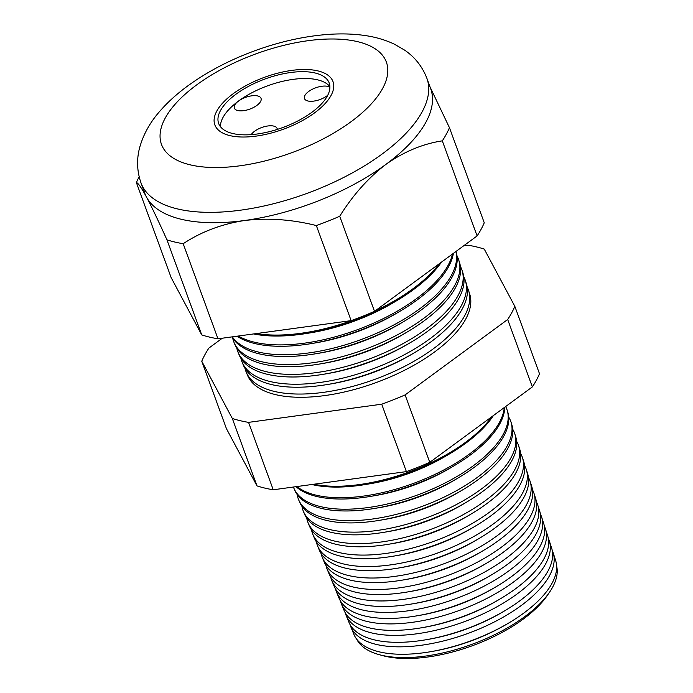 <?xml version="1.0" encoding="UTF-8"?>
<svg xmlns="http://www.w3.org/2000/svg" width="693" height="693" viewBox="0 0 693 693"><rect width="100%" height="100%" fill="white"/><g stroke="black" fill="none" stroke-linecap="round" stroke-linejoin="round"><path stroke-width="1.04" d="M329.911 87.266A14.206 6.237 -20.1 0 0 308.662 91.493A14.206 6.237 -20.1 0 0 304.478 98.562A14.206 6.237 -20.1 0 0 313.392 101.152A14.206 6.237 -20.1 0 0 326.975 95.868A14.206 6.237 -20.1 0 0 327.72 95.287M277.304 129.4A14.206 6.237 -20.1 0 0 277.139 128.517A14.206 6.237 -20.1 0 0 268.217 125.927A14.206 6.237 -20.1 0 0 254.634 131.211A14.206 6.237 -20.1 0 0 251.212 134.633M329.903 86.66A58.853 25.84 -20.1 0 0 238.505 101.048A14.206 6.237 -20.1 0 0 234.355 108.125A14.206 6.237 -20.1 0 0 243.278 110.715A14.206 6.237 -20.1 0 0 256.852 105.431A14.206 6.237 -20.1 0 0 261.036 98.363A14.206 6.237 -20.1 0 0 252.122 95.773A14.206 6.237 -20.1 0 0 238.539 101.057A58.853 25.84 -20.1 0 0 220.469 126.706M236.001 94.196A58.853 25.84 -20.1 0 0 218.659 123.484A58.853 25.84 -20.1 0 0 255.604 134.208A58.853 25.84 -20.1 0 0 311.859 112.318A58.853 25.84 -20.1 0 0 329.201 83.03A58.853 25.84 -20.1 0 0 292.255 72.306A58.853 25.84 -20.1 0 0 236.001 94.196M314.475 112.942A62.916 27.625 -20.1 0 0 333.012 81.635A62.916 27.625 -20.1 0 0 293.52 70.175A62.916 27.625 -20.1 0 0 233.385 93.572A62.916 27.625 -20.1 0 0 214.847 124.879A62.916 27.625 -20.1 0 0 254.34 136.339A62.916 27.625 -20.1 0 0 314.475 112.942A62.916 27.625 159.9 0 1 254.34 136.339A62.916 27.625 159.9 0 1 214.847 124.879A62.916 27.625 159.9 0 1 233.385 93.572A62.916 27.625 159.9 0 1 293.52 70.175A62.916 27.625 159.9 0 1 333.012 81.635A62.916 27.625 159.9 0 1 314.475 112.942M356.67 639.128A106.592 46.803 -20.1 0 0 379.028 654.616A106.592 46.803 -20.1 0 0 524.549 616.787A106.592 46.803 -20.1 0 0 549.532 592.22A106.592 46.803 -20.1 0 0 556.618 565.956M553.135 552.745L555.621 560.446A107.432 47.167 159.9 0 1 523.709 613.14A107.432 47.167 159.9 0 1 509.121 622.773A107.432 47.167 159.9 0 1 429.617 651.87A107.432 47.167 159.9 0 1 353.872 634.277L350.797 626.793A107.744 47.306 -20.1 0 0 418.97 645.564A107.744 47.306 -20.1 0 0 521.136 605.595A107.744 47.306 -20.1 0 0 553.135 552.745A107.744 47.306 -20.1 0 0 552.243 550.459M549.298 540.852L551.628 548.068A107.935 47.393 159.9 0 1 519.568 601.004A107.935 47.393 159.9 0 1 504.911 610.68A107.935 47.393 159.9 0 1 425.026 639.916A107.935 47.393 159.9 0 1 348.934 622.245L346.05 615.228A108.229 47.522 -20.1 0 0 414.535 634.095A108.229 47.522 -20.1 0 0 517.151 593.936A108.229 47.522 -20.1 0 0 549.298 540.852A108.229 47.522 -20.1 0 0 548.302 538.331M545.469 528.958L547.635 535.68A108.446 47.609 159.9 0 1 515.427 588.868A108.446 47.609 159.9 0 1 500.701 598.596A108.446 47.609 159.9 0 1 420.443 627.962A108.446 47.609 159.9 0 1 343.988 610.204L341.303 603.672A108.714 47.73 -20.1 0 0 410.091 622.617A108.714 47.73 -20.1 0 0 513.175 582.285A108.714 47.73 -20.1 0 0 545.469 528.958A108.714 47.73 -20.1 0 0 544.351 526.204M541.631 517.065L543.641 523.302A108.948 47.834 159.9 0 1 511.278 576.732A108.948 47.834 159.9 0 1 496.491 586.503A108.948 47.834 159.9 0 1 415.861 616.008A108.948 47.834 159.9 0 1 339.05 598.172L336.555 592.108A109.199 47.947 -20.1 0 0 405.656 611.139A109.199 47.947 -20.1 0 0 509.19 570.625A109.199 47.947 -20.1 0 0 541.631 517.065A109.199 47.947 -20.1 0 0 540.41 514.076M537.794 505.171L539.648 510.914A109.451 48.06 159.9 0 1 507.137 564.604A109.451 48.06 159.9 0 1 492.273 574.41A109.451 48.06 159.9 0 1 411.27 604.053A109.451 48.06 159.9 0 1 334.104 586.139L331.808 580.552A109.685 48.163 -20.1 0 0 401.212 599.662A109.685 48.163 -20.1 0 0 505.214 558.974A109.685 48.163 -20.1 0 0 537.794 505.171A109.685 48.163 -20.1 0 0 536.451 501.949M533.957 493.277L535.654 498.536A109.962 48.276 159.9 0 1 502.997 552.468A109.962 48.276 159.9 0 1 488.063 562.326A109.962 48.276 159.9 0 1 406.687 592.108A109.962 48.276 159.9 0 1 329.158 574.099L327.061 568.988A110.17 48.371 -20.1 0 0 396.768 588.192A110.17 48.371 -20.1 0 0 501.238 547.314A110.17 48.371 -20.1 0 0 533.957 493.277A110.17 48.371 -20.1 0 0 532.501 489.83M530.119 481.384L531.661 486.148A110.464 48.501 159.9 0 1 498.847 540.332A110.464 48.501 159.9 0 1 483.853 550.233A110.464 48.501 159.9 0 1 402.096 580.154A110.464 48.501 159.9 0 1 324.22 562.066L322.314 557.432A110.655 48.588 -20.1 0 0 392.333 576.715A110.655 48.588 -20.1 0 0 497.253 535.654A110.655 48.588 -20.1 0 0 530.119 481.384A110.655 48.588 -20.1 0 0 528.542 477.702M526.29 469.49L527.668 473.769A110.967 48.727 159.9 0 1 494.707 528.196A110.967 48.727 159.9 0 1 479.643 538.14A110.967 48.727 159.9 0 1 397.513 568.199A110.967 48.727 159.9 0 1 319.274 550.025L317.567 545.867A111.14 48.796 -20.1 0 0 387.889 565.237A111.14 48.796 -20.1 0 0 493.277 524.003A111.14 48.796 -20.1 0 0 526.29 469.49A111.14 48.796 -20.1 0 0 524.584 465.583M522.453 457.597L523.674 461.382A111.478 48.943 159.9 0 1 490.566 516.06A111.478 48.943 159.9 0 1 475.424 526.056A111.478 48.943 159.9 0 1 392.922 556.245A111.478 48.943 159.9 0 1 314.336 537.993L312.82 534.312A111.625 49.012 -20.1 0 0 383.454 553.768A111.625 49.012 -20.1 0 0 489.293 512.344A111.625 49.012 -20.1 0 0 522.453 457.597A111.625 49.012 -20.1 0 0 520.625 453.465M518.615 445.703L519.681 449.003A111.98 49.168 159.9 0 1 486.417 503.924A111.98 49.168 159.9 0 1 471.214 513.963A111.98 49.168 159.9 0 1 388.34 544.291A111.98 49.168 159.9 0 1 309.39 525.961L308.073 522.747A112.119 49.229 -20.1 0 0 379.01 542.29A112.119 49.229 -20.1 0 0 485.317 500.692A112.119 49.229 -20.1 0 0 518.615 445.703A112.119 49.229 -20.1 0 0 516.657 441.346M514.778 433.809L515.687 436.616A112.483 49.385 159.9 0 1 482.276 491.787A112.483 49.385 159.9 0 1 467.004 501.871A112.483 49.385 159.9 0 1 383.749 532.337A112.483 49.385 159.9 0 1 304.452 513.92L303.326 511.191A112.604 49.437 -20.1 0 0 374.575 530.812A112.604 49.437 -20.1 0 0 481.332 489.033A112.604 49.437 -20.1 0 0 514.778 433.809A112.604 49.437 -20.1 0 0 512.69 429.227M510.949 421.916L511.694 424.237A112.994 49.61 159.9 0 1 478.135 479.651A112.994 49.61 159.9 0 1 462.794 489.786A112.994 49.61 159.9 0 1 379.166 520.382A112.994 49.61 159.9 0 1 299.506 501.888L298.579 499.627A113.089 49.653 -20.1 0 0 370.131 519.334A113.089 49.653 -20.1 0 0 477.356 477.382A113.089 49.653 -20.1 0 0 510.949 421.916A113.089 49.653 -20.1 0 0 508.723 417.108M507.111 410.022L507.7 411.85A113.496 49.835 159.9 0 1 473.986 467.515A113.496 49.835 159.9 0 1 458.575 477.694A113.496 49.835 159.9 0 1 374.584 508.437A113.496 49.835 159.9 0 1 294.56 489.847L293.832 488.071A113.574 49.861 -20.1 0 0 365.687 507.865A113.574 49.861 -20.1 0 0 473.38 465.722A113.574 49.861 -20.1 0 0 507.111 410.022A113.574 49.861 -20.1 0 0 505.647 406.548M504.799 407.172A113.998 50.052 159.9 0 1 469.845 455.388A113.998 50.052 159.9 0 1 454.365 465.601A113.998 50.052 159.9 0 1 369.993 496.483A113.998 50.052 159.9 0 1 296.015 486.668M296.881 486.555A114.059 50.078 -20.1 0 0 469.395 454.071A114.059 50.078 -20.1 0 0 504.27 407.562M493.416 415.54A114.51 50.277 159.9 0 1 465.705 443.251A114.51 50.277 159.9 0 1 450.155 453.517A114.51 50.277 159.9 0 1 365.41 484.528A114.51 50.277 159.9 0 1 311.824 484.511M313.912 484.225A114.544 50.294 -20.1 0 0 465.419 442.411A114.544 50.294 -20.1 0 0 491.727 416.779M245.045 368.468A118.442 52.001 -20.1 0 0 246.171 372.011A118.442 52.001 -20.1 0 0 321.119 392.654A118.442 52.001 -20.1 0 0 433.42 348.709A118.442 52.001 -20.1 0 0 468.607 290.618A118.442 52.001 -20.1 0 0 467.177 287.179M465.315 280.422L466.32 283.532A118.737 52.131 159.9 0 1 431.055 341.77A118.737 52.131 159.9 0 1 414.934 352.416A118.737 52.131 159.9 0 1 327.053 384.572A118.737 52.131 159.9 0 1 243.347 365.133L242.1 362.11A118.858 52.192 -20.1 0 0 317.307 382.822A118.858 52.192 -20.1 0 0 430.006 338.721A118.858 52.192 -20.1 0 0 465.315 280.422A118.858 52.192 -20.1 0 0 463.79 276.784M462.032 270.227L462.898 272.921A119.17 52.321 159.9 0 1 427.503 331.367A119.17 52.321 159.9 0 1 411.321 342.056A119.17 52.321 159.9 0 1 323.129 374.324A119.17 52.321 159.9 0 1 239.111 354.816L238.037 352.2A119.274 52.373 -20.1 0 0 313.505 372.981A119.274 52.373 -20.1 0 0 426.602 328.725A119.274 52.373 -20.1 0 0 462.032 270.227A119.274 52.373 -20.1 0 0 460.395 266.398M458.74 260.031L459.476 262.309A119.603 52.512 159.9 0 1 423.951 320.963A119.603 52.512 159.9 0 1 407.709 331.687A119.603 52.512 159.9 0 1 319.196 364.085A119.603 52.512 159.9 0 1 234.875 344.499L233.965 342.29A119.69 52.555 -20.1 0 0 309.702 363.149A119.69 52.555 -20.1 0 0 423.189 318.737A119.69 52.555 -20.1 0 0 458.74 260.031A119.69 52.555 -20.1 0 0 457.008 256.003M455.977 251.464L456.055 251.689A120.036 52.703 159.9 0 1 420.4 310.568A120.036 52.703 159.9 0 1 404.097 321.327A120.036 52.703 159.9 0 1 315.263 353.837A120.036 52.703 159.9 0 1 231.956 336.893M232.32 336.841A120.106 52.737 -20.1 0 0 419.776 308.749A120.106 52.737 -20.1 0 0 455.925 251.507M453.387 253.369A120.469 52.893 159.9 0 1 416.848 300.164A120.469 52.893 159.9 0 1 400.485 310.966A120.469 52.893 159.9 0 1 311.33 343.589A120.469 52.893 159.9 0 1 237.006 336.2M238.357 336.018A120.53 52.919 -20.1 0 0 416.363 298.761A120.53 52.919 -20.1 0 0 452.52 254.01M441.467 262.136A120.903 53.084 159.9 0 1 413.297 289.761A120.903 53.084 159.9 0 1 396.881 300.597A120.903 53.084 159.9 0 1 307.397 333.342A120.903 53.084 159.9 0 1 253.586 333.939M375.043 310.966A120.946 53.101 -20.1 0 0 412.95 288.764A120.946 53.101 -20.1 0 0 439.215 263.79M549.532 592.22L547.383 595.365A102.945 45.201 159.9 0 1 523.25 619.1A102.945 45.201 159.9 0 1 382.709 655.63L379.028 654.616M468.607 290.618L469.681 293.971A118.312 51.949 159.9 0 1 434.546 351.992A118.312 51.949 159.9 0 1 322.366 395.885A118.312 51.949 159.9 0 1 247.514 375.268L246.171 372.011M426.897 78.344C422.358 66.606 414.96 57.216 404.695 50.173L394.542 44.257C385.516 39.969 375.667 37.058 365.003 35.525C352.598 33.714 339.327 33.429 325.182 34.65C302.373 36.668 279.123 41.961 255.44 50.528C229.929 59.841 207.302 71.682 187.552 86.062C177.217 93.633 168.269 101.698 160.707 110.248C150.684 121.37 143.746 133.532 139.891 146.751C136.486 158.87 136.868 170.937 141.017 182.961A152.209 66.831 159.9 0 0 236.564 210.689A152.209 66.831 159.9 0 0 382.06 154.08A152.209 66.831 159.9 0 0 426.897 78.344L430.682 88.704A152.209 66.831 159.9 0 1 385.845 164.432C368.148 177.971 352.772 195.253 339.717 216.268A168.953 74.177 159.9 0 1 316.337 225.554C291.952 219.438 268.044 217.758 244.594 220.504C221.691 224.03 201.221 231.765 183.186 243.711A168.953 74.177 159.9 0 1 166.944 239.839C158.818 221.777 152.001 207.528 146.492 197.081C141.346 187.56 137.976 182.727 136.382 182.58A168.953 74.177 159.9 0 1 139.146 176.758M345.183 612.655A108.229 47.522 -20.1 0 0 346.05 615.228M340.376 600.848A108.714 47.73 -20.1 0 0 341.303 603.672M335.568 589.041A109.199 47.947 -20.1 0 0 336.555 592.108M330.76 577.226A109.685 48.163 -20.1 0 0 331.808 580.552M325.953 565.419A110.17 48.371 -20.1 0 0 327.061 568.988M321.145 553.603A110.655 48.588 -20.1 0 0 322.314 557.432M316.346 541.787A111.14 48.796 -20.1 0 0 317.567 545.867M311.555 529.972A111.625 49.012 -20.1 0 0 312.82 534.312M306.756 518.156A112.119 49.229 -20.1 0 0 308.073 522.747M301.966 506.34A112.604 49.437 -20.1 0 0 303.326 511.191M297.176 494.516A113.089 49.653 -20.1 0 0 298.579 499.627M293.434 487.023A113.574 49.861 -20.1 0 0 293.832 488.071M240.921 358.342A118.858 52.192 -20.1 0 0 242.1 362.11M236.807 348.215A119.274 52.373 -20.1 0 0 238.037 352.2M232.692 338.089A119.69 52.555 -20.1 0 0 233.965 342.29M256.419 333.558A120.946 53.101 -20.1 0 0 368.901 313.747M429.998 86.833L449.454 127.694L484.251 222.774A168.953 74.177 159.9 0 1 477.105 235.932L374.515 311.348A168.953 74.177 159.9 0 1 351.134 320.634L217.983 338.799A168.953 74.177 159.9 0 1 201.741 334.918L171.171 277.668L136.382 182.58M201.741 334.918L166.944 239.839M217.983 338.799L183.186 243.711M351.134 320.634L316.337 225.554M374.515 311.348L339.717 216.268M477.105 235.932L442.307 140.852C422.704 143.849 403.88 151.706 385.845 164.432A152.209 66.831 159.9 0 1 244.594 220.504A152.209 66.831 159.9 0 1 146.492 197.081A152.209 66.831 159.9 0 1 144.811 193.321L141.017 182.961M449.454 127.694A168.953 74.177 159.9 0 1 442.307 140.852M514.83 306.341L539.5 373.752A168.953 74.177 159.9 0 1 532.354 386.919L429.773 462.335A168.953 74.177 159.9 0 1 406.384 471.612L273.233 489.778A168.953 74.177 159.9 0 1 256.99 485.897L226.429 428.646L201.758 361.235L232.32 418.485A168.953 74.177 -20.1 0 0 248.562 422.366L381.713 404.201A168.953 74.177 -20.1 0 0 405.102 394.915L507.683 319.499A168.953 74.177 -20.1 0 0 514.83 306.341L484.26 249.09A168.953 74.177 -20.1 0 0 468.026 245.209L463.686 245.798M350 624.471A107.744 47.306 -20.1 0 0 350.797 626.793M222.323 338.201L208.896 348.068A168.953 74.177 -20.1 0 0 201.758 361.235M532.354 386.919L507.683 319.499M429.773 462.335L405.102 394.915M406.384 471.612L381.713 404.201M273.233 489.778L248.562 422.366M256.99 485.897L232.32 418.485M396.881 300.597L393.615 302.546A111.426 48.917 159.9 0 1 311.148 332.718L307.397 333.342M400.485 310.966L397.375 312.82A111.426 48.917 159.9 0 1 314.908 343L311.33 343.589M404.097 321.327L401.134 323.094A111.426 48.917 159.9 0 1 318.667 353.274L315.263 353.837M407.709 331.687L404.894 333.368A111.426 48.917 159.9 0 1 322.427 363.548L319.196 364.085M411.321 342.056L408.653 343.641A111.426 48.917 159.9 0 1 326.186 373.822L323.129 374.324M414.934 352.416L412.413 353.915A111.426 48.917 159.9 0 1 329.946 384.095L327.053 384.572M450.155 453.517L446.223 455.855A103.101 45.27 159.9 0 1 369.915 483.775L365.41 484.528M454.365 465.601L450.615 467.836A103.101 45.27 159.9 0 1 374.307 495.764L369.993 496.483M458.575 477.694L454.998 479.825A103.101 45.27 159.9 0 1 378.69 507.752L374.584 508.437M462.794 489.786L459.381 491.813A103.101 45.27 159.9 0 1 383.073 519.733L379.166 520.382M467.004 501.871L463.773 503.802A103.101 45.27 159.9 0 1 387.465 531.722L383.749 532.337M471.214 513.963L468.156 515.783A103.101 45.27 159.9 0 1 391.848 543.71L388.34 544.291M475.424 526.056L472.539 527.771A103.101 45.27 159.9 0 1 396.24 555.691L392.922 556.245M479.643 538.14L476.931 539.76A103.101 45.27 159.9 0 1 400.623 567.68L397.513 568.199M483.853 550.233L481.314 551.741A103.101 45.27 159.9 0 1 405.007 579.669L402.096 580.154M488.063 562.326L485.698 563.73A103.101 45.27 159.9 0 1 409.398 591.657L406.687 592.108M492.273 574.41L490.09 575.718A103.101 45.27 159.9 0 1 413.782 603.638L411.27 604.053M496.491 586.503L494.473 587.699A103.101 45.27 159.9 0 1 418.165 615.627L415.861 616.008M500.701 598.596L498.865 599.688A103.101 45.27 159.9 0 1 422.557 627.615L420.443 627.962M504.911 610.68L503.248 611.676A103.101 45.27 159.9 0 1 426.94 639.596L425.026 639.916M509.121 622.773L507.631 623.657A103.101 45.27 159.9 0 1 431.323 651.585L429.617 651.87M351.1 121.682A119.742 52.573 -20.1 0 0 357.683 41.684A119.742 52.573 -20.1 0 0 196.76 84.832A119.742 52.573 -20.1 0 0 190.177 164.83A119.742 52.573 -20.1 0 0 351.1 121.682"/></g></svg>
